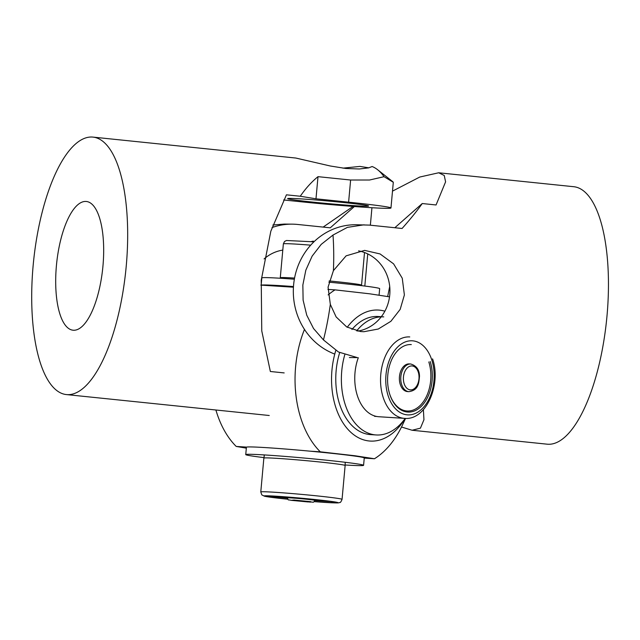 <?xml version="1.0" encoding="UTF-8"?>
<svg xmlns="http://www.w3.org/2000/svg" width="640" height="640" viewBox="0 0 640 640"><rect width="100%" height="100%" fill="white"/><g stroke="black" fill="none" stroke-linecap="round" stroke-linejoin="round"><path stroke-width="0.96" d="M280.4 277.856A40.808 1.28 5.2 0 1 280.28 277.744A40.808 1.28 5.2 0 1 294.56 278.072M293.472 286.56A59.16 1.856 -174.8 0 0 261.352 285.152M261.168 285.144L261.824 277.92A59.16 1.856 5.2 0 1 294.352 279.216M328.848 282.176A59.16 1.856 5.2 0 1 379.664 288.648L379.08 295.088M329.152 280.936A40.808 1.28 5.2 0 1 361.552 285.144A40.808 1.28 5.2 0 1 361.408 285.232M330.656 501.488A33.28 1.048 5.2 0 1 322.712 501.08A33.28 1.048 5.2 0 1 314.896 500.528M287.288 498.016A33.28 1.048 5.2 0 1 271.608 496.112M342.056 499.36L345.136 465.496A40.808 1.28 -174.8 0 0 321.552 462.176A40.808 1.28 -174.8 0 0 278.096 458.416A40.808 1.28 -174.8 0 0 263.864 458.096L260.784 491.96A40.808 1.28 5.2 0 1 275.008 492.28A40.808 1.28 5.2 0 1 318.472 496.04A40.808 1.28 5.2 0 1 342.056 499.36C341.064 501.784 340.304 502.824 339.768 502.48L339.168 502.688C338.232 502.88 338.824 503.2 325.2 502.424L314.28 501.632A37.104 1.168 -174.8 0 0 325.096 502.416A37.104 1.168 -174.8 0 0 329.168 501.136A37.104 1.168 -174.8 0 0 277.072 496.264A37.104 1.168 -174.8 0 0 287.688 499.216L264.544 496.24L261.792 494.88L260.784 491.96M245.744 454.592L246.416 447.232A59.16 1.856 5.2 0 1 267.048 447.696A59.16 1.856 5.2 0 1 330.064 453.152A59.16 1.856 5.2 0 1 364.256 457.96L363.584 465.32A59.16 1.856 -174.8 0 0 329.4 460.512A59.16 1.856 -174.8 0 0 266.376 455.056A59.16 1.856 -174.8 0 0 245.744 454.592A59.16 1.856 -174.8 0 0 264.04 457.616M345.056 464.984A59.16 1.856 -174.8 0 0 363.584 465.32M287.608 499.112A34.296 1.08 5.2 0 1 266.944 496.2A34.296 1.08 5.2 0 1 278.888 496.504A34.296 1.08 5.2 0 1 314.928 499.608A34.296 1.08 5.2 0 1 335.224 502.416A34.296 1.08 5.2 0 1 323.28 502.184A34.296 1.08 5.2 0 1 314.376 501.544M399.384 379.288A13.864 9.024 93.7 0 0 407.528 391.576L408.92 391.664A13.864 9.024 -86.3 0 1 400.768 379.376A13.864 9.024 -86.3 0 1 410.688 363.992L409.304 363.904A13.864 9.024 93.7 0 0 399.384 379.288M335.792 350.488A65.632 42.696 93.7 0 0 368.416 440.896A65.632 42.696 93.7 0 0 404.896 418.808M384.872 311.2A65.632 42.696 93.7 0 0 380.312 310.232A65.632 42.696 93.7 0 0 347.24 327.256M405.56 418.416L402.624 424.696A91.52 59.536 -86.3 0 1 374.464 458.752L355.08 455.776L320.288 451.816A91.52 59.536 -86.3 0 1 304.472 329.424M328.128 294.912A91.52 59.536 -86.3 0 1 335.032 289.864L369.824 293.824L389.2 296.8A91.52 59.536 -86.3 0 1 389.496 297.096M215.904 410.008A91.52 59.536 93.7 0 0 216.76 412.816A91.52 59.536 93.7 0 0 236.216 446.44L246.336 448.152M236.216 446.44L246.616 447.104M309.888 451.152L320.288 451.816M335.032 289.864L327.928 289.408M293.432 287.208L260.832 285.12M374.464 458.752L364.248 458.096M428.824 361.952A33.28 21.648 -86.3 0 1 426.928 395.384A33.28 21.648 -86.3 0 1 407.064 411A33.28 21.648 -86.3 0 1 389.672 394.008M358.296 357.712A40.808 26.544 93.7 0 0 357.288 395.424A40.808 26.544 93.7 0 0 378.768 416.728L404.552 418.376A40.808 26.544 -86.3 0 1 383.072 397.072A40.808 26.544 -86.3 0 1 385.4 356.08A40.808 26.544 -86.3 0 1 409.76 336.936M344.768 354.768A59.16 38.488 93.7 0 0 345.048 404.064A59.16 38.488 93.7 0 0 376.192 434.96L370.592 434.608A59.16 38.488 -86.3 0 1 339.448 403.712A59.16 38.488 -86.3 0 1 339.696 352.624M351.936 329.48A59.16 38.488 -86.3 0 1 378.136 316.52L381.304 316.72M383.744 316.88A59.16 38.488 93.7 0 0 356.664 330.896M430.2 361.52A34.296 22.312 -86.3 0 1 419.528 407.92A34.296 22.312 -86.3 0 1 389.76 394.28A34.296 22.312 -86.3 0 1 389.712 394.152A34.296 22.312 -86.3 0 1 392.016 358.952M391.896 359.216A33.28 21.648 -86.3 0 1 411.312 344.576M376.192 434.96A59.16 38.488 93.7 0 0 405.184 418.408M85.544 201.432A64.712 23.176 95.9 0 1 86.328 201.472A64.712 23.176 95.9 0 1 102.848 267.136A64.712 23.176 95.9 0 1 73.824 330.256A64.712 23.176 95.9 0 1 73.048 330.208A64.712 23.176 95.9 0 1 56.52 264.544A64.712 23.176 95.9 0 1 85.544 201.432M284.176 372.92L270.352 371.496L261.76 330.88L261.232 280.2L270.824 231.24L286.432 194.824L300.256 196.248L315.984 198.808L348.608 202.176A66.56 2.088 5.2 0 1 390.968 207.984A66.56 2.088 5.2 0 1 300.752 201.736L283.616 199.968M290.336 198.408A40.672 1.28 -174.8 0 0 287.608 198.624A40.672 1.28 -174.8 0 0 328 203.584A40.672 1.28 -174.8 0 0 368.624 205.992A40.672 1.28 -174.8 0 0 368.552 205.904A40.672 1.28 -174.8 0 0 334.352 201.608A40.672 1.28 -174.8 0 0 290.336 198.408M300.256 196.248C305.704 188.368 311.624 181.84 318 176.664L315.984 198.808M318 176.664L350.624 180.024L369.504 180.024L384.064 176.696L393.304 182.28L390.968 207.984M392.976 181.848L377.584 169.704A129.424 46.36 95.9 0 0 372.136 166.528L368.56 167.896L359.304 168.984L345.832 168.48L330.296 165.992L295.808 158.04L92.968 137.104A129.424 46.36 95.9 0 1 126.016 268.432A129.424 46.36 95.9 0 1 67.96 394.664A129.424 46.36 95.9 0 1 66.4 394.576A129.424 46.36 95.9 0 1 33.576 261.088A129.424 46.36 95.9 0 1 92.968 137.104M342.936 168.144L359.944 166.416L368.832 167.832M377.584 169.704A129.424 46.36 95.9 0 1 384.072 176.696M387.672 296.504L389.712 286.464M392.496 191.136L419.744 177.048L438.672 172.776L444.248 175.472L445.592 181.848L436.064 204.968L422.248 203.536L394.832 227.728M422.248 203.536C417.016 210.944 410.288 219.256 402.072 228.48L369.448 225.112L356.024 224.736A66.56 62.104 90.5 0 0 294.256 279.824A66.56 62.104 90.5 0 0 334.768 354.088M358.584 250.872A40.672 37.952 -89.5 0 1 389.76 294.832A40.672 37.952 -89.5 0 1 357.768 331.128M282.792 250.096A40.672 37.952 90.5 0 0 264.088 258.944M272 227.576A66.56 62.104 -89.5 0 1 292.208 224.152A66.56 62.104 -89.5 0 1 297.632 224.456L330.256 227.824L354.384 206.528M371.944 207.72L370.36 225.208M367.744 253.912L364.816 286.056M423.392 409.696L423.944 419.744L420.432 428.16L412.112 430.248L401.504 427.024M323.16 227.088L353.064 206.432M272.88 225L284.152 224.08L292.208 224.152M364.08 224.808L347.4 227.368L333.008 235.048L321.2 244.384L312.136 256.128L305.824 270.192L302.856 285L303.104 300.128L306.76 315.208L313.544 328.52L323.464 339.928L338.48 352.008L357.384 357.616L349.392 357.544M282.776 250.24L282.376 250.16M333.4 270.656L346.12 255.84L364.64 250.384L380.072 253.944L393.592 263.856L402.264 278.24L404.384 294.968L400.168 309.392L390.88 321.304L378.272 329.032L363.896 331.712L360.568 331.536L346.704 326.944L336.128 316.928L330.336 304.392L328.064 287.168L333.408 270.656A129.424 46.36 -84.1 0 0 333.008 235.048M412.112 430.248L547.184 444.184A129.424 46.36 -84.1 0 0 607 315.872A129.424 46.36 -84.1 0 0 573.752 186.712L438.672 172.776M323.464 339.928A129.424 46.36 -84.1 0 0 330.328 304.392M310.704 245.16A40.808 1.28 -174.8 0 0 283.36 243.88L284.52 241.496L286.488 240.496L313.92 241.832M403.4 379.256A12 7.808 93.7 0 0 411.656 389.824A12 7.808 93.7 0 0 419.032 376.576A12 7.808 93.7 0 0 410.784 366.008A12 7.808 93.7 0 0 403.4 379.256M314.912 500.392C312.864 503.416 313.744 501.712 310.328 502.088L291.08 500.32C287.744 499.352 288.696 501.048 287.288 497.88A13.864 0.432 5.2 0 1 296.952 498.344A13.864 0.432 5.2 0 1 312.392 499.912A13.864 0.432 5.2 0 1 314.912 500.392L314.984 499.616M310.704 501.664L294.048 500.064L291.16 500.328L307.816 501.928L310.704 501.664M431.856 360.184A37.104 24.136 93.7 0 0 399.648 345.248A37.104 24.136 93.7 0 0 388.056 395.488A37.104 24.136 93.7 0 0 420.272 410.424A37.104 24.136 93.7 0 0 431.856 360.184M313.336 241.096L311.128 241.608M350.624 180.024L348.608 202.176M280.28 277.744L283.36 243.88M361.552 285.144L364.52 252.528M408.92 391.664C418.496 390.216 418.776 383.32 419.488 376.424C419.472 369.864 416.536 365.72 410.688 363.992M376.664 416.464L374.568 416.336M287.288 497.88L287.36 497.104M264 458.008L264.28 454.928M345.016 465.384L345.296 462.296M215.864 410L216.76 412.816M432.576 358.888C441.552 384.52 426.088 420.616 404.552 418.376M361.432 285.032L361.376 285.624M280.416 277.656L280.36 278.256M269.24 415.504L66.4 394.576"/></g></svg>
